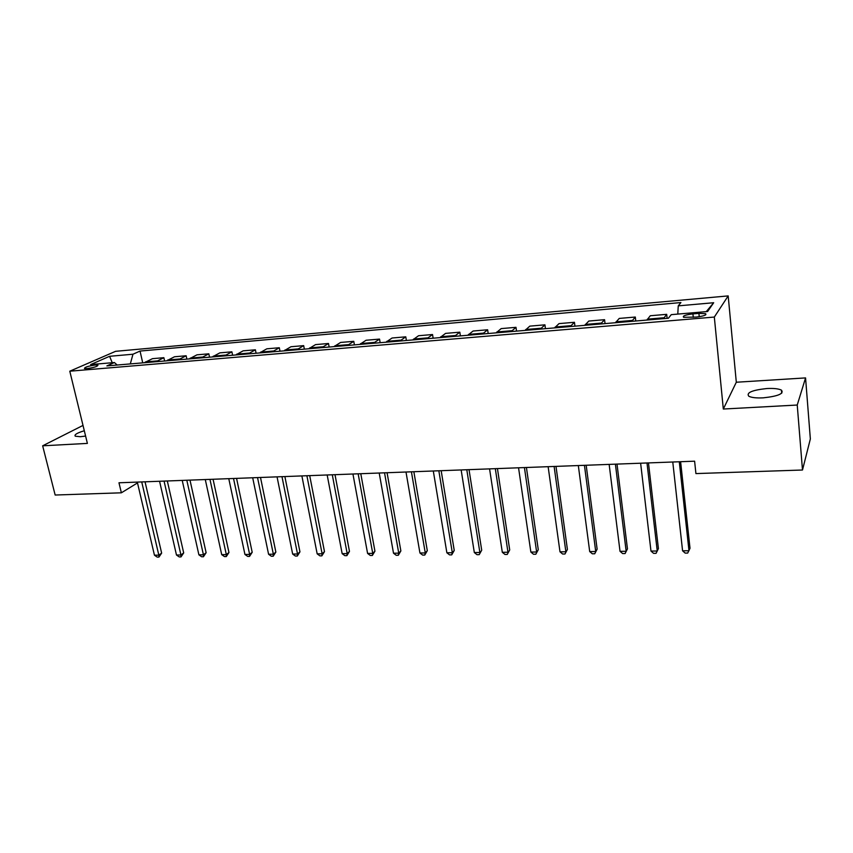 <?xml version="1.0" encoding="UTF-8"?>
<svg xmlns="http://www.w3.org/2000/svg" width="853" height="853" viewBox="0 0 853 853"><rect width="100%" height="100%" fill="white"/><g stroke="black" fill="none" stroke-linecap="round" stroke-linejoin="round"><path stroke-width="1.28" d="M84.308 430.744C77.047 432.951 74.04 434.774 75.288 436.203L80.267 436.715L85.609 436.064M763.158 397.85C778.075 396.25 784.174 393.681 781.455 390.141C778.64 388.723 773.778 388.19 766.879 388.531C752.165 390.109 746.13 392.679 748.774 396.219C751.493 397.626 756.291 398.17 763.158 397.85M87.113 368.603C94.107 367.579 97.711 366.417 97.924 365.127L95.248 365.02C88.296 366.044 84.692 367.195 84.458 368.496L87.113 368.603M728.185 295.906L115.592 351.319L69.786 371.204L714.324 317.06L728.185 295.906L736.31 382.24L723.312 409.035L797.235 405.036L805.563 377.911L736.31 382.24M805.563 377.911L810.35 438.954L802.492 470.014L797.235 405.036M802.492 470.014L695.92 473.586L694.609 461.185L118.972 482.787L121.371 492.81L137.493 482.915M698.906 313.371L692.924 313.883C685.471 314.821 682.357 315.962 683.605 317.295L696.251 317.081C703.768 316.143 706.881 315.013 705.612 313.68L698.906 313.371L699.236 316.73M677.783 314.085L678.252 305.864L680.907 302.559L140.041 351.063L142.728 362.856M678.252 305.864L713.684 302.73L707.627 311.516L671.258 314.65L668.389 318.233L106.86 365.905L114.398 362.536L90.642 364.572L109.589 356.298L132.983 354.219L140.041 351.063M83.008 425.412L42.65 445.81L55.157 495.028L121.371 492.81M42.65 445.81L87.39 443.4L69.786 371.204M723.312 409.035L714.324 317.06M663.485 318.649L666.694 314.33L667.131 318.34M144.36 362.717L152.442 358.676L163.872 357.684L164.608 361M166.591 360.83L174.513 356.767L186.146 355.765L186.871 359.113M189.227 358.91L196.979 354.827L208.825 353.814L209.539 357.183M212.269 356.959L219.85 352.865L231.899 351.82L232.602 355.232M235.737 354.965L243.126 350.85L255.399 349.794L256.081 353.238M259.632 352.939L266.818 348.813L279.315 347.736L279.997 351.201M283.964 350.871L290.958 346.734L303.679 345.636L304.35 349.133M308.754 348.76L315.535 344.612L328.49 343.492L329.151 347.032M334.013 346.617L340.571 342.448L353.771 341.317L354.411 344.889M359.742 344.431L366.076 340.251L379.532 339.089L380.161 342.703M385.972 342.213L392.071 338.012L405.783 336.828L406.391 340.475M412.713 339.942L418.556 335.73L432.535 334.525L433.132 338.204M439.977 337.628L445.565 333.395L459.81 332.169L460.385 335.89M467.785 335.261L473.095 331.028L487.628 329.77L488.183 333.534M496.147 332.851L501.169 328.608L515.99 327.328L516.534 331.124M525.075 330.399L529.809 326.134L544.928 324.833L545.44 328.672M554.599 327.893L559.014 323.618L574.442 322.285L574.943 326.166M584.731 325.334L588.826 321.048L604.564 319.683L605.044 323.607M615.482 322.722L619.246 318.425L635.314 317.039L635.762 321.005M646.894 320.056L650.295 315.749L666.694 314.33M631.732 321.346L635.314 317.039M600.64 323.98L604.564 319.683M570.188 326.571L574.442 322.285M540.354 329.098L544.928 324.833M511.118 331.582L515.99 327.328M482.457 334.013L487.628 329.77M454.372 336.402L459.81 332.169M426.831 338.737L432.535 334.525M399.822 341.029L405.783 336.828M373.326 343.279L379.532 339.089M347.331 345.486L353.771 341.317M321.826 347.651L328.49 343.492M296.791 349.783L303.679 345.636M272.224 351.862L279.315 347.736M248.106 353.91L255.399 349.794M224.424 355.925L231.899 351.82M201.159 357.897L208.825 353.814M178.32 359.838L186.146 355.765M155.875 361.747L163.872 357.684M132.983 354.219L130.306 363.911M117.192 365.031L114.398 362.536M706.252 311.633L713.684 302.73M109.589 356.298L112.233 362.717M679.287 461.761L688.979 550.75L682.581 550.803L672.772 462.006M680.609 461.708L690.013 548.298L687.699 553.075L685.151 553.096L682.581 550.803M647 462.976L657.247 551.017L650.978 551.07L640.624 463.211M648.472 462.912L658.409 548.586L656.074 553.32L653.569 553.33L650.978 551.07M615.397 464.16L626.166 551.273L620.024 551.326L609.149 464.395M617.007 464.096L627.456 548.874L625.089 553.554L622.637 553.565L620.024 551.326M627.456 548.874L625.089 553.554M584.444 465.322L595.725 551.528L589.7 551.582L578.323 465.546M586.182 465.258L597.132 549.151L594.722 553.778L592.323 553.8L589.7 551.582M597.132 549.151L594.722 553.778M554.119 466.452L565.88 551.774L559.995 551.827L548.138 466.687M555.996 466.388L567.405 549.417L564.974 554.002L562.628 554.024L559.995 551.827M567.405 549.417L564.974 554.002M524.424 467.572L536.644 552.019L530.865 552.072L518.549 467.796M526.418 467.497L538.275 549.684L535.823 554.226L533.509 554.247L530.865 552.072M538.275 549.684L535.823 554.226M495.316 468.66L507.983 552.254L502.31 552.307L489.569 468.883M497.438 468.585L509.71 549.94L507.236 554.439L504.976 554.461L502.31 552.307M509.71 549.94L507.236 554.439M466.794 469.736L479.876 552.488L474.321 552.541L461.153 469.95M469.022 469.651L481.71 550.196L479.205 554.653L476.987 554.674L474.321 552.541M481.71 550.196L479.205 554.653M438.837 470.781L452.314 552.723L446.865 552.765L433.303 470.995M441.172 470.696L454.244 550.452L452.314 552.723L451.717 554.866L449.542 554.876L446.865 552.765M454.244 550.452L451.717 554.866M411.413 471.816L425.274 552.947L419.932 552.989L405.996 472.018M413.854 471.72L427.3 550.697L425.274 552.947L424.762 555.068L422.63 555.079L419.932 552.989M427.3 550.697L424.762 555.068M384.532 472.818L398.756 553.17L393.51 553.213L379.212 473.02M387.07 472.722L400.867 550.931L398.756 553.17L398.308 555.271L396.208 555.282L393.51 553.213M400.867 550.931L398.308 555.271M358.153 473.81L372.74 553.384L367.59 553.426L352.939 474.012M360.787 473.714L374.936 551.177L372.74 553.384L372.356 555.463L370.298 555.474L367.59 553.426M374.936 551.177L372.356 555.463M332.286 474.78L347.192 553.597L342.149 553.64L327.168 474.972M335.005 474.684L349.474 551.401L347.192 553.597L346.883 555.655L344.857 555.666L342.149 553.64M349.474 551.401L346.883 555.655M306.899 475.739L322.125 553.8L317.167 553.842L301.877 475.921M309.703 475.633L324.481 551.635L322.125 553.8L321.869 555.847L319.896 555.857L317.167 553.842M324.481 551.635L321.869 555.847M281.98 476.667L297.526 554.013L292.654 554.045L277.054 476.859M284.881 476.56L299.947 551.859L297.526 554.013L297.324 556.028L295.383 556.049L292.654 554.045M299.947 551.859L297.324 556.028M257.531 477.584L273.355 554.215L268.578 554.247L252.691 477.765M260.506 477.477L275.86 552.072L273.355 554.215L273.216 556.209L271.307 556.231L268.578 554.247M275.86 552.072L273.216 556.209M233.519 478.49L249.63 554.407L244.939 554.45L228.775 478.672M236.569 478.373L252.2 552.296L249.63 554.407L249.545 556.391L247.669 556.401L244.939 554.45M252.2 552.296L249.545 556.391M209.955 479.375L226.322 554.599L221.705 554.642L205.285 479.546M213.069 479.258L228.956 552.509L226.322 554.599L226.29 556.572L224.446 556.582L221.705 554.642M228.956 552.509L226.29 556.572M186.807 480.239L203.43 554.791L198.898 554.834L182.222 480.41M189.995 480.122L206.127 552.712L203.43 554.791L203.451 556.742L201.639 556.753L198.898 554.834M206.127 552.712L203.451 556.742M164.064 481.092L180.932 554.983L176.475 555.015L159.564 481.263M167.316 480.975L183.694 552.915L180.932 554.983L181.007 556.913L179.226 556.924L176.475 555.015M183.694 552.915L181.007 556.913M141.726 481.934L158.829 555.164L154.446 555.196L137.312 482.105M145.042 481.806L161.643 553.117L158.829 555.164L158.946 557.073L157.197 557.094L154.446 555.196M161.643 553.117L158.946 557.073M647.352 319.161L663.911 317.753M615.994 321.826L632.222 320.451M585.286 324.449L601.173 323.095M555.196 327.008L570.764 325.686M525.725 329.525L540.973 328.224M496.83 331.977L511.779 330.708M468.51 334.397L483.171 333.15M440.745 336.754L455.118 335.538M413.524 339.078L427.609 337.873M386.814 341.349L400.633 340.176M360.616 343.588L374.179 342.426M334.909 345.774L348.216 344.644M309.682 347.917L322.743 346.808M284.923 350.029L297.74 348.941M260.623 352.097L273.205 351.031M236.75 354.134L249.108 353.078M213.314 356.127L225.448 355.093M190.294 358.089L202.214 357.076M167.689 360.019L179.397 359.017M145.468 361.907L156.973 360.926M693.276 317.337L692.924 313.883M781.711 393.212L781.455 390.141M705.73 314.842L705.612 313.68"/></g></svg>
